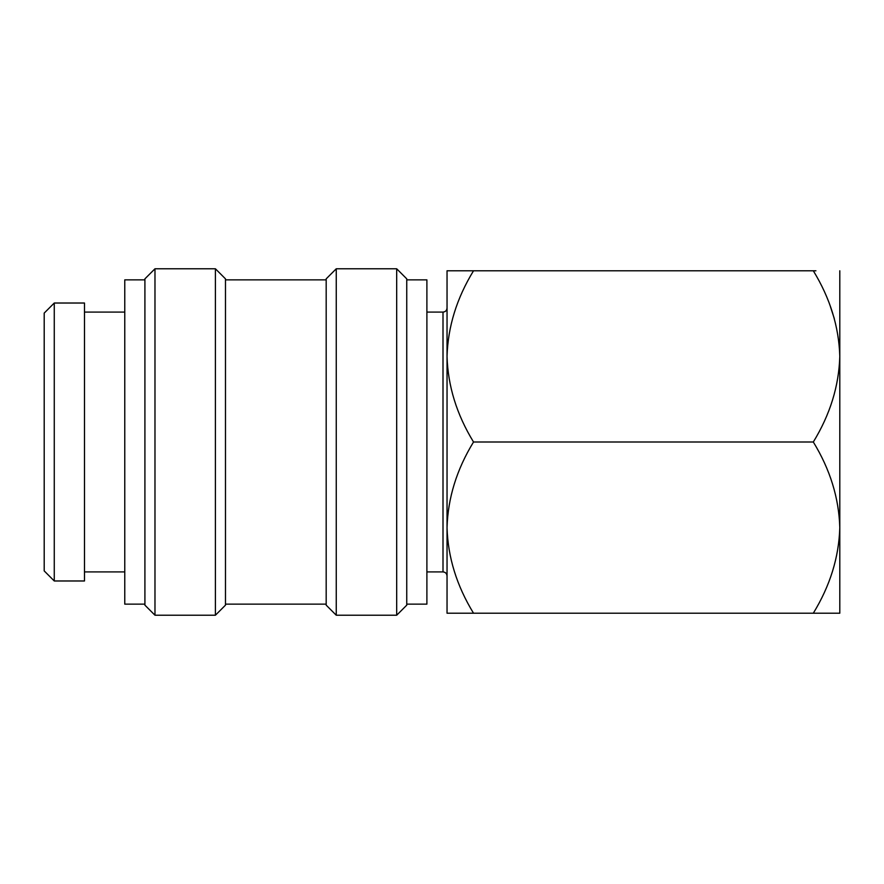 <?xml version="1.0" encoding="UTF-8"?>
<svg xmlns="http://www.w3.org/2000/svg" width="884" height="884" viewBox="0 0 884 884"><rect width="100%" height="100%" fill="white"/><g stroke="black" fill="none" stroke-linecap="round" stroke-linejoin="round"><path stroke-width="1.33" d="M84.488 375.368L84.488 303.024L54.267 303.024L54.267 580.976L84.488 580.976L84.488 375.368M839.8 313.091L839.8 555.13M839.8 270.791L839.8 613.209L813.313 613.209C830.098 585.772 838.927 557.24 839.8 527.604C838.927 497.968 830.098 469.426 813.313 442C830.098 414.574 838.927 386.032 839.8 356.396C838.927 326.76 830.098 298.228 813.313 270.791L815.921 270.791M834.308 318.583L830.419 306.637M815.921 613.209L839.8 613.209M473.526 270.791L447.039 270.791L447.039 356.396C447.901 326.793 456.719 298.251 473.526 270.791L813.313 270.791M813.313 442L473.526 442C456.719 414.541 447.901 386.01 447.039 356.396L447.039 613.209L813.313 613.209M454.741 613.209L470.918 613.209M473.526 442C456.719 469.459 447.901 497.99 447.039 527.604C447.901 557.207 456.719 585.749 473.526 613.209M447.039 351.357L447.039 308.052C446.774 310.527 445.437 311.864 443.006 312.085L426.895 312.085M447.039 377.788L447.039 575.948C446.774 573.473 445.437 572.136 443.006 571.915L443.006 312.085M54.267 580.976L44.2 570.909L44.2 313.091L54.267 303.024M144.91 279.863L124.766 279.863L124.766 604.137L144.91 604.137M406.751 279.863L426.895 279.863L426.895 604.137L406.751 604.137M154.976 268.78L144.91 278.847L144.91 605.153L154.976 615.22L215.409 615.22L215.409 268.78L154.976 268.78L154.976 615.22M215.409 268.78L225.475 278.847L225.475 605.153L215.409 615.22M336.252 268.78L326.185 278.847L326.185 605.153L336.252 615.22L396.684 615.22L396.684 268.78L336.252 268.78L336.252 615.22M396.684 268.78L406.751 278.847L406.751 605.153L396.684 615.22M124.766 312.085L84.488 312.085M443.006 571.915L426.895 571.915M124.766 571.915L84.488 571.915M225.475 279.863L326.185 279.863M225.475 604.137L326.185 604.137"/></g></svg>
